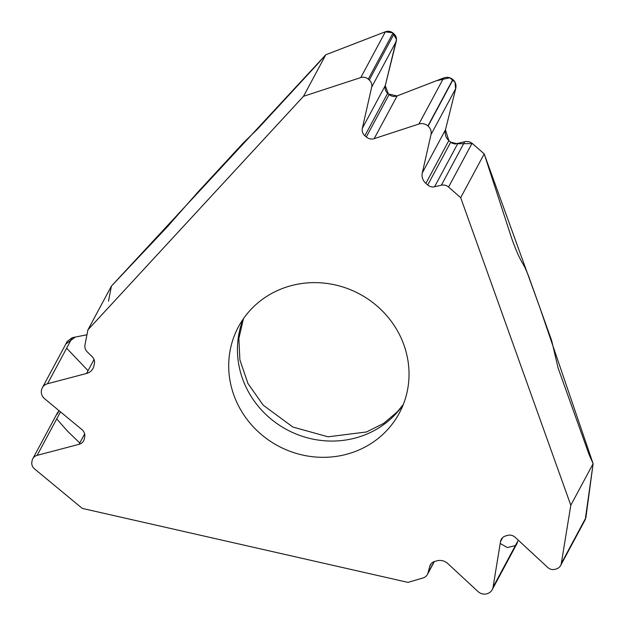 <?xml version="1.0" encoding="UTF-8"?>
<svg xmlns="http://www.w3.org/2000/svg" width="625" height="625" viewBox="0 0 625 625"><rect width="100%" height="100%" fill="white"/><g stroke="black" fill="none" stroke-linecap="round" stroke-linejoin="round"><path stroke-width="0.94" d="M369.281 80.047A7.469 7.055 -151.8 0 1 371.688 87.094L362.336 128.297A7.883 7.445 -151.8 0 0 364.875 135.734L366.305 136.984A7.883 7.445 -151.8 0 0 374.172 138.656L418.914 124.023A9 8.5 28.2 0 1 427.906 125.937L428.094 126.102A9 8.5 -151.8 0 1 430.992 134.602L422.297 172.922A11.078 10.461 -151.8 0 0 425.867 183.383L427.734 185.016A7.469 7.055 -151.8 0 0 434.562 186.773L441.352 185.203A7.883 7.445 28.2 0 1 448.562 187.055L460.687 197.672L570.805 505.227L561.297 563.5A7.469 7.055 28.2 0 1 560.586 565.586A7.469 7.055 28.2 0 1 556.453 568.898L555.188 569.273A7.469 7.055 -151.8 0 1 547.773 567.484L515.195 537.32A7.883 7.445 -151.8 0 0 507.367 535.43L505.594 535.953A7.883 7.445 -151.8 0 0 501.234 539.453A7.883 7.445 -151.8 0 0 500.492 541.656L493.062 587.164A9 8.5 28.2 0 1 492.203 589.688A9 8.5 28.2 0 1 487.227 593.68L486.992 593.75A9 8.5 -151.8 0 1 478.055 591.586L447.758 563.531A11.078 10.461 -151.8 0 0 436.758 560.875L434.445 561.555A7.469 7.055 -151.8 0 0 430.312 564.867A7.469 7.055 -151.8 0 0 429.734 566.344L428.031 572.891A7.883 7.445 28.2 0 1 427.422 574.453A7.883 7.445 28.2 0 1 423.062 577.945L408 582.391L82.289 508.406L34.5 468.867A7.469 7.055 28.2 0 1 31.883 461.875L32.133 460.609A7.469 7.055 -151.8 0 1 32.805 458.719A7.469 7.055 -151.8 0 1 37.141 455.352L79.07 444.312A7.883 7.445 -151.8 0 0 83.641 440.75A7.883 7.445 -151.8 0 0 84.352 438.766L84.695 436.984A7.883 7.445 -151.8 0 0 81.938 429.609L44.617 398.734A9 8.5 28.2 0 1 41.461 390.312L41.508 390.078A9 8.5 -151.8 0 1 42.32 387.805A9 8.5 -151.8 0 1 47.539 383.734L86.547 373.469A11.078 10.461 -151.8 0 0 92.977 368.469A11.078 10.461 -151.8 0 0 93.969 365.672L94.422 363.359A7.469 7.055 -151.8 0 0 92.297 356.812L87.219 351.836A7.883 7.445 28.2 0 1 84.977 344.922L87.906 329.867L303.508 96.297L360.805 77.562A7.469 7.055 28.2 0 1 368.258 79.148L369.281 80.047L394.031 33.945L393.008 33.047C390.75 31.227 388.211 30.797 385.391 31.773L325.812 54.758L303.508 96.297M585.25 519.648L593.117 463.68L570.805 505.227M593.117 463.68L589.844 456.266A17.219 4.094 -106.4 0 1 588.289 452.352L558.102 368.023L551.656 340.57L528.328 275.406L524.852 267.305L521.531 261.438C518.617 256.188 515.414 248.727 511.914 239.039L484.195 153.891L472.07 143.281L469.695 141.867L465.82 141.461L455.023 144.016L451.992 143.133L448.836 140.602C445.719 137.648 444.602 134.008 445.508 129.695L455.734 88.531C456.469 85.031 455.562 82.07 453.023 79.672L452.836 79.5C450.117 77.305 447.055 76.789 443.656 77.961L397.125 95.914C394.148 96.938 391.469 96.484 389.086 94.562L387.656 93.312C385.438 91.203 384.641 88.617 385.289 85.547L396.281 41.305C396.891 38.391 396.141 35.938 394.031 33.945M460.687 197.672L484.195 153.891M325.812 54.758L319.766 61.594A17.219 1.344 131.2 0 1 316.812 64.867L257.703 128.906L243.141 143.094L197.461 192.586L167.281 226.859L111.414 286.094L87.906 329.867M517.031 543.445L517.781 541.219M233.828 395.047A91.273 86.195 -151.8 0 0 387.328 429.914A91.273 86.195 -151.8 0 0 399.281 413.156A91.273 86.195 -151.8 0 0 359.641 294.039A91.273 86.195 -151.8 0 0 238.453 326.797A91.273 86.195 -151.8 0 0 233.828 395.047M56.891 414.477L59.133 410.742L57.547 412.648M66.445 343.617L75.32 337.062L86.953 334.766L72.281 337.672L67.234 341.398M108.484 301.141L111.414 286.094L325.812 54.758L385.172 31.844L392.695 32.797L396.5 39.391L385.281 85.555L362.336 128.297M385.258 85.672L388.367 93.93L396.992 95.961M374.172 138.656L397.125 95.914L436.414 80.75L449.812 77.781L455.016 82.203L455.625 89L445.508 129.703L422.297 172.922M445.469 129.867L448.867 140.633M450.672 142.203L457.555 143.766M457.672 143.734L472.445 143.586L484.195 153.891L539.812 307.5L593.117 463.68L585.867 517.805M515.273 545.602L507.383 547.562L500.195 543.469M79.781 442.984L67.695 431.352L56.711 418.898M88.055 370.664L66.625 348.195M243.281 318.914A91.273 86.195 -151.8 0 0 281.609 426.641A91.273 86.195 -151.8 0 0 396.062 413.648A91.273 86.195 -151.8 0 0 403.18 404.773M86.547 373.469L94.062 359.477M47.539 383.734L72.281 337.672M79.07 444.312L84.641 433.938M37.141 455.352L60.492 411.867M428.031 572.891L434.047 561.688M429.734 566.344L431.227 563.57M493.062 587.164L517.797 541.102M500.492 541.656L502.664 537.609M561.297 563.5L585.883 517.703M430.992 134.602L455.734 88.531M428.094 126.102L453.023 79.672M427.906 125.937L452.836 79.5M418.914 124.023L443.656 77.961M371.688 87.094L396.281 41.305M368.258 79.148L393.008 33.047M360.805 77.562L385.391 31.773M434.562 186.773L457.68 143.734M441.352 185.203L464.711 141.695M427.734 185.016L450.703 142.234M425.867 183.383L448.836 140.602M366.305 136.984L389.086 94.562M364.875 135.734L387.656 93.312M448.562 187.055L472.07 143.281M403.289 404.5L397.461 411.68L383.625 423.414L366.516 431.961L328.094 436.812L292.82 427.023L263.172 405.148L247.93 383.445L239.891 359.883L238.859 338.477L243.453 318.664M67.203 341.469L42.32 387.805M57.516 412.703L32.805 458.719M517 543.516L492.203 589.688M585.219 519.703L560.586 565.586M434.32 561.594L427.422 574.453"/></g></svg>
